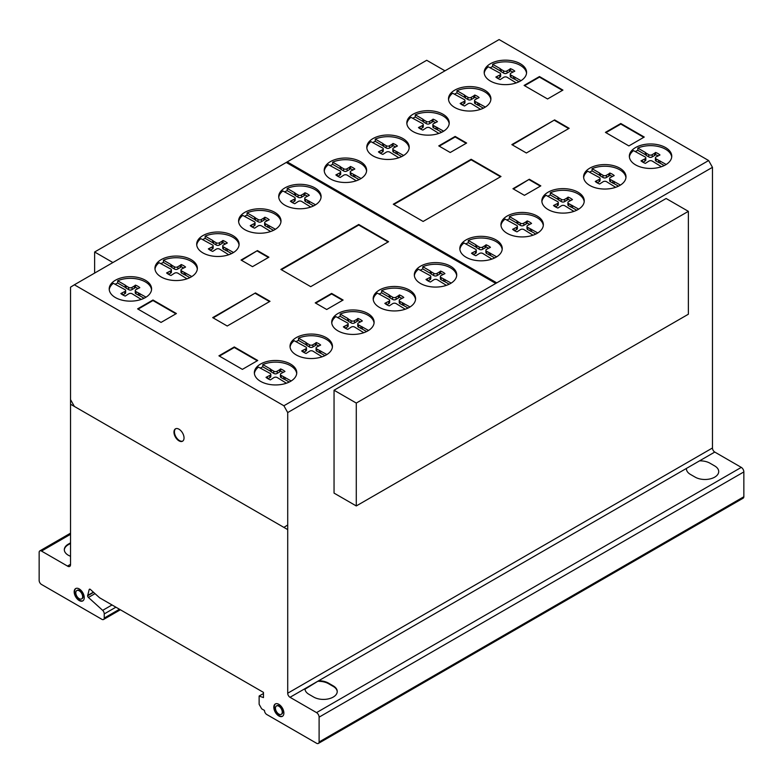 <?xml version="1.0" encoding="UTF-8"?>
<svg xmlns="http://www.w3.org/2000/svg" width="783" height="783" viewBox="0 0 783 783"><rect width="100%" height="100%" fill="white"/><g stroke="black" fill="none" stroke-linecap="round" stroke-linejoin="round"><path stroke-width="1.17" d="M112.899 262.54L94.635 251.999L94.635 273.081M94.635 251.999L426.715 60.281L444.969 70.822M356.285 403.059L356.285 505.945L688.365 314.228L688.365 211.341L666.118 198.5L334.047 390.228L356.285 403.059L688.365 211.341M356.285 505.945L334.047 493.114L334.047 390.228M175.686 428.741A7.125 4.111 -120 0 0 174.609 430.464A7.125 4.111 -120 0 0 178.201 439.645A7.125 4.111 -120 0 0 182.791 441.054M174.129 430.748A7.125 4.111 60 0 1 175.441 428.869A7.125 4.111 60 0 1 180.276 430.151A7.125 4.111 60 0 1 183.868 439.322A7.125 4.111 60 0 1 182.556 441.201A7.125 4.111 60 0 1 176.488 438.637A7.125 4.111 60 0 1 174.129 430.748M75.902 588.444A7.125 4.111 -120 0 0 75.109 594.219A7.125 4.111 -120 0 0 79.7 600.277A7.125 4.111 -120 0 0 83.008 600.757M79.22 588.924A7.125 4.111 60 0 1 84.251 597.644A7.125 4.111 60 0 1 82.783 600.904A7.125 4.111 60 0 1 79.22 600.551A7.125 4.111 60 0 1 74.561 594.277A7.125 4.111 60 0 1 75.657 588.571A7.125 4.111 60 0 1 79.22 588.924M75.804 592.77A4.825 2.789 -120 0 0 79.22 598.682A4.825 2.789 -120 0 0 81.628 598.917A4.825 2.789 -120 0 0 82.372 595.051A4.825 2.789 -120 0 0 79.22 590.793A4.825 2.789 -120 0 0 76.803 590.558A4.825 2.789 -120 0 0 75.804 592.77A4.825 2.789 60 0 1 80.923 592.31A4.825 2.789 60 0 1 80.923 599.132A4.825 2.789 60 0 1 75.804 592.77M77.057 590.441A4.825 2.789 60 0 1 77.282 590.274A4.825 2.789 60 0 1 79.7 590.519A4.825 2.789 60 0 1 82.851 594.767A4.825 2.789 60 0 1 82.117 598.643A4.825 2.789 60 0 1 81.863 598.76M275.538 703.858A7.125 4.111 -120 0 0 274.96 710.23A7.125 4.111 -120 0 0 280.255 716.122A7.125 4.111 -120 0 0 282.643 716.171M277.936 703.907A7.125 4.111 60 0 1 283.798 711.953A7.125 4.111 60 0 1 282.409 716.318A7.125 4.111 60 0 1 279.766 716.396A7.125 4.111 60 0 1 274.393 710.289A7.125 4.111 60 0 1 275.293 703.986A7.125 4.111 60 0 1 277.936 703.907M275.499 708.928A4.825 2.789 -120 0 0 279.472 714.39A4.825 2.789 -120 0 0 281.263 714.331A4.825 2.789 -120 0 0 281.87 710.064A4.825 2.789 -120 0 0 278.229 705.914A4.825 2.789 -120 0 0 276.438 705.972A4.825 2.789 -120 0 0 275.499 708.928M276.693 705.855A4.825 2.789 60 0 1 276.918 705.689A4.825 2.789 60 0 1 278.709 705.64A4.825 2.789 60 0 1 282.35 709.78A4.825 2.789 60 0 1 281.743 714.057A4.825 2.789 60 0 1 281.498 714.174M296.708 373.54A21.2 12.244 0 0 0 277.133 362.167A21.2 12.244 0 0 0 262.824 364.584L270.331 368.92L270.331 371.152L262.824 366.816A21.2 12.244 0 0 0 260.269 368.127M277.133 360.503A21.2 12.244 180 0 1 296.757 372.708A21.2 12.244 180 0 1 273.972 384.913A21.2 12.244 180 0 1 254.358 372.708A21.2 12.244 180 0 1 258.498 365.436A21.2 12.244 180 0 1 277.133 360.503M374.068 323.027A21.2 12.244 0 0 0 354.503 311.654A21.2 12.244 0 0 0 340.194 314.071L347.701 318.407L347.701 320.639L340.194 316.303A21.2 12.244 0 0 0 337.63 317.614M354.503 309.99A21.2 12.244 180 0 1 374.117 322.195A21.2 12.244 180 0 1 351.332 334.4A21.2 12.244 180 0 1 331.718 322.195A21.2 12.244 180 0 1 335.858 314.923A21.2 12.244 180 0 1 354.503 309.99M456.685 275.675A21.2 12.244 0 0 0 437.11 264.302A21.2 12.244 0 0 0 422.8 266.719L430.307 271.055L430.307 273.287L422.8 268.951A21.2 12.244 0 0 0 420.236 270.262M437.11 262.638A21.2 12.244 180 0 1 456.734 274.843A21.2 12.244 180 0 1 433.948 287.048A21.2 12.244 180 0 1 414.324 274.843A21.2 12.244 180 0 1 418.474 267.571A21.2 12.244 180 0 1 437.11 262.638M543.304 225.524A21.2 12.244 0 0 0 523.729 214.151A21.2 12.244 0 0 0 509.42 216.568L516.927 220.904L516.927 223.135L509.42 218.8A21.2 12.244 0 0 0 506.855 220.111M523.729 212.477A21.2 12.244 180 0 1 543.353 224.692A21.2 12.244 180 0 1 520.568 236.897A21.2 12.244 180 0 1 500.944 224.692A21.2 12.244 180 0 1 505.094 217.42A21.2 12.244 180 0 1 523.729 212.477M625.95 177.643A21.2 12.244 0 0 0 606.385 166.27A21.2 12.244 0 0 0 592.075 168.688L599.572 173.023L599.572 175.255L592.075 170.919A21.2 12.244 0 0 0 589.511 172.231M606.385 164.606A21.2 12.244 180 0 1 625.999 176.811A21.2 12.244 180 0 1 603.213 189.016A21.2 12.244 180 0 1 583.599 176.811A21.2 12.244 180 0 1 587.739 169.539A21.2 12.244 180 0 1 606.385 164.606M671.706 157.04A21.2 12.244 0 0 0 652.131 145.677A21.2 12.244 0 0 0 637.822 148.085L645.329 152.421L645.329 154.652L637.822 150.316A21.2 12.244 0 0 0 635.258 151.628M652.131 144.003A21.2 12.244 180 0 1 671.755 156.208A21.2 12.244 180 0 1 648.97 168.414A21.2 12.244 180 0 1 629.346 156.208A21.2 12.244 180 0 1 633.496 148.936A21.2 12.244 180 0 1 652.131 144.003M584.206 201.711A21.2 12.244 0 0 0 564.641 190.338A21.2 12.244 0 0 0 550.332 192.755L557.839 197.091L557.839 199.313L550.332 194.987A21.2 12.244 0 0 0 547.767 196.298M564.641 188.664A21.2 12.244 180 0 1 584.255 200.869A21.2 12.244 180 0 1 561.48 213.084A21.2 12.244 180 0 1 541.856 200.869A21.2 12.244 180 0 1 545.996 193.597A21.2 12.244 180 0 1 564.641 188.664M502.187 249.405A21.2 12.244 0 0 0 482.622 238.032A21.2 12.244 0 0 0 468.312 240.45L475.819 244.785L475.819 247.007L468.312 242.681A21.2 12.244 0 0 0 465.748 243.993M482.622 236.358A21.2 12.244 180 0 1 502.246 248.563A21.2 12.244 180 0 1 479.46 260.778A21.2 12.244 180 0 1 459.836 248.563A21.2 12.244 180 0 1 463.986 241.301A21.2 12.244 180 0 1 482.622 236.358M415.538 299.537A21.2 12.244 0 0 0 395.963 288.164A21.2 12.244 0 0 0 381.654 290.581L389.161 294.917L389.161 297.149L381.654 292.813A21.2 12.244 0 0 0 379.089 294.124M395.963 286.5A21.2 12.244 180 0 1 415.587 298.705A21.2 12.244 180 0 1 392.802 310.91A21.2 12.244 180 0 1 373.178 298.705A21.2 12.244 180 0 1 377.328 291.433A21.2 12.244 180 0 1 395.963 286.5M332.393 347.123A21.2 12.244 0 0 0 312.818 335.76A21.2 12.244 0 0 0 298.509 338.178L306.016 342.504L306.016 344.735L298.509 340.399A21.2 12.244 0 0 0 295.945 341.711M312.818 334.087A21.2 12.244 180 0 1 332.442 346.292A21.2 12.244 180 0 1 309.657 358.497A21.2 12.244 180 0 1 290.033 346.292A21.2 12.244 180 0 1 294.183 339.019A21.2 12.244 180 0 1 312.818 334.087M526.538 73.24A21.2 12.244 0 0 0 506.973 61.867A21.2 12.244 0 0 0 492.664 64.284L500.171 68.62L500.171 70.842L492.664 66.516A21.2 12.244 0 0 0 490.099 67.818M506.973 60.193A21.2 12.244 180 0 1 526.587 72.398A21.2 12.244 180 0 1 503.812 84.603A21.2 12.244 180 0 1 484.188 72.398A21.2 12.244 180 0 1 488.338 65.126A21.2 12.244 180 0 1 506.973 60.193M449.178 123.753A21.2 12.244 0 0 0 429.613 112.38A21.2 12.244 0 0 0 415.303 114.798L422.81 119.133L422.81 121.355L415.303 117.029A21.2 12.244 0 0 0 412.739 118.331M429.613 110.706A21.2 12.244 180 0 1 449.227 122.911A21.2 12.244 180 0 1 426.441 135.116A21.2 12.244 180 0 1 406.827 122.911A21.2 12.244 180 0 1 410.967 115.639A21.2 12.244 180 0 1 429.613 110.706M366.571 171.105A21.2 12.244 0 0 0 346.996 159.732A21.2 12.244 0 0 0 332.687 162.15L340.194 166.485L340.194 168.707L332.687 164.381A21.2 12.244 0 0 0 330.123 165.693M346.996 158.058A21.2 12.244 180 0 1 366.62 170.263A21.2 12.244 180 0 1 343.835 182.468A21.2 12.244 180 0 1 324.211 170.263A21.2 12.244 180 0 1 328.361 162.991A21.2 12.244 180 0 1 346.996 158.058M280.95 221.834A21.2 12.244 0 0 0 261.375 210.461A21.2 12.244 0 0 0 247.066 212.878L254.573 217.214L254.573 219.446L247.066 215.11A21.2 12.244 0 0 0 244.502 216.421M261.375 208.797A21.2 12.244 180 0 1 280.999 221.002A21.2 12.244 180 0 1 258.214 233.207A21.2 12.244 180 0 1 238.59 221.002A21.2 12.244 180 0 1 242.74 213.73A21.2 12.244 180 0 1 261.375 208.797M197.306 269.137A21.2 12.244 0 0 0 177.731 257.764A21.2 12.244 0 0 0 163.422 260.181L170.929 264.517L170.929 266.749L163.422 262.413A21.2 12.244 0 0 0 160.858 263.724M177.731 256.09A21.2 12.244 180 0 1 197.355 268.305A21.2 12.244 180 0 1 174.57 280.51A21.2 12.244 180 0 1 154.946 268.305A21.2 12.244 180 0 1 159.096 261.033A21.2 12.244 180 0 1 177.731 256.09M151.55 289.739A21.2 12.244 0 0 0 131.984 278.366A21.2 12.244 0 0 0 117.675 280.784L125.182 285.12L125.182 287.341L117.675 283.015A21.2 12.244 0 0 0 115.111 284.327M131.984 276.693A21.2 12.244 180 0 1 151.599 288.898A21.2 12.244 180 0 1 128.813 301.112A21.2 12.244 180 0 1 109.199 288.898A21.2 12.244 180 0 1 113.339 281.635A21.2 12.244 180 0 1 131.984 276.693M239.05 245.069A21.2 12.244 0 0 0 219.475 233.706A21.2 12.244 0 0 0 205.166 236.123L212.673 240.45L212.673 242.681L205.166 238.345A21.2 12.244 0 0 0 202.601 239.657M219.475 232.032A21.2 12.244 180 0 1 239.099 244.237A21.2 12.244 180 0 1 216.314 256.442A21.2 12.244 180 0 1 196.69 244.237A21.2 12.244 180 0 1 200.839 236.965A21.2 12.244 180 0 1 219.475 232.032M321.059 197.375A21.2 12.244 0 0 0 301.494 186.011A21.2 12.244 0 0 0 287.185 188.419L294.692 192.755L294.692 194.987L287.185 190.651A21.2 12.244 0 0 0 284.62 191.962M301.494 184.338A21.2 12.244 180 0 1 321.108 196.543A21.2 12.244 180 0 1 298.333 208.748A21.2 12.244 180 0 1 278.709 196.543A21.2 12.244 180 0 1 282.859 189.271A21.2 12.244 180 0 1 301.494 184.338M409.147 148.065A21.2 12.244 0 0 0 389.572 136.702A21.2 12.244 0 0 0 375.263 139.12L382.77 143.446L382.77 145.677L375.263 141.341A21.2 12.244 0 0 0 372.698 142.653M389.572 135.028A21.2 12.244 180 0 1 409.196 147.233A21.2 12.244 180 0 1 386.411 159.438A21.2 12.244 180 0 1 366.787 147.233A21.2 12.244 180 0 1 370.936 139.961A21.2 12.244 180 0 1 389.572 135.028M490.863 99.647A21.2 12.244 0 0 0 471.288 88.283A21.2 12.244 0 0 0 456.978 90.701L464.485 95.027L464.485 97.258L456.978 92.923A21.2 12.244 0 0 0 454.414 94.234M471.288 86.61A21.2 12.244 180 0 1 490.912 98.815A21.2 12.244 180 0 1 468.126 111.02A21.2 12.244 180 0 1 448.502 98.815A21.2 12.244 180 0 1 452.652 91.542A21.2 12.244 180 0 1 471.288 86.61M456.978 90.701L456.978 92.923M464.485 95.027L465.454 95.839L465.454 98.071L464.485 97.258M465.454 95.839L467.882 97.239L467.882 99.47L465.454 98.071M467.882 97.239A2.183 1.263 0 0 0 471.386 97.249L471.386 99.47A2.183 1.263 180 0 1 467.882 99.47M471.386 97.249L473.754 95.878L473.754 98.1L471.386 99.47M473.754 95.878L474.743 95.046L474.743 97.268L473.754 98.1M477.199 98.433A15.376 8.877 0 0 0 474.743 97.268M474.743 95.046A15.376 8.877 180 0 1 479.118 97.572L475.32 99.519A2.369 1.37 0 0 0 474.557 100.527A2.369 1.37 0 0 0 475.32 101.536L485.352 107.075M480.566 109.326L471.493 103.718A2.359 1.36 0 0 0 468.028 103.728L464.544 105.989A15.376 8.877 180 0 1 460.159 103.464L464.084 101.457A2.173 1.253 0 0 0 464.965 100.449A2.173 1.253 0 0 0 464.074 99.441L452.652 93.216A21.2 12.244 0 0 0 448.551 99.647M464.084 101.457L464.084 103.689L462.097 104.834M464.965 100.449L464.965 102.681A2.173 1.253 180 0 1 464.084 103.689M461.608 102.886L461.608 104.531M479.147 103.493L479.147 105.725L475.32 103.767A2.369 1.37 180 0 1 474.557 102.759L474.557 100.527M483.385 108.171L479.147 105.725M477.747 102.935L477.747 105.167M475.32 101.536L475.32 103.767M375.263 139.12L375.263 141.341M382.77 143.446L383.739 144.258L383.739 146.48L382.77 145.677M383.739 144.258L386.166 145.658L386.166 147.889L383.739 146.48M386.166 145.658A2.183 1.263 0 0 0 389.67 145.658L389.67 147.889A2.183 1.263 180 0 1 386.166 147.889M389.67 145.658L392.038 144.287L392.038 146.519L389.67 147.889M392.038 144.287L393.027 143.465L393.027 145.687L392.038 146.519M395.484 146.852A15.376 8.877 0 0 0 393.027 145.687M393.027 143.465A15.376 8.877 180 0 1 397.402 145.99L393.604 147.938A2.369 1.37 0 0 0 392.841 148.946A2.369 1.37 0 0 0 393.604 149.954L403.636 155.494M398.85 157.745L389.777 152.137A2.359 1.36 0 0 0 386.313 152.147L382.828 154.408A15.376 8.877 180 0 1 378.443 151.873L382.368 149.876A2.173 1.253 0 0 0 383.249 148.868A2.173 1.253 0 0 0 382.358 147.86L370.936 141.635A21.2 12.244 0 0 0 366.836 148.065M382.368 149.876L382.368 152.098L380.381 153.253M383.249 148.868L383.249 151.099A2.173 1.253 180 0 1 382.368 152.098M379.892 151.305L379.892 152.949M397.431 151.912L397.431 154.143L393.604 152.186A2.369 1.37 180 0 1 392.841 151.178L392.841 148.946M401.669 156.59L397.431 154.143M396.032 151.354L396.032 153.585M393.604 149.954L393.604 152.186M287.185 188.419L287.185 190.651M294.692 192.755L295.651 193.567L295.651 195.789L294.692 194.987M295.651 193.567L298.078 194.967L298.078 197.199L295.651 195.789M298.078 194.967A2.183 1.263 0 0 0 301.582 194.967L301.582 197.199A2.183 1.263 180 0 1 298.078 197.199M301.582 194.967L303.961 193.597L303.961 195.828L301.582 197.199M303.961 193.597L304.939 192.775L304.939 194.996L303.961 195.828M307.406 196.161A15.376 8.877 0 0 0 304.939 194.996M304.939 192.775A15.376 8.877 180 0 1 309.324 195.3L305.527 197.247A2.369 1.37 0 0 0 304.753 198.256A2.369 1.37 0 0 0 305.527 199.264L315.559 204.803M310.763 207.055L301.69 201.446A2.359 1.36 0 0 0 298.235 201.456L294.751 203.717A15.376 8.877 180 0 1 290.366 201.182L294.291 199.185A2.173 1.253 0 0 0 295.162 198.177A2.173 1.253 0 0 0 294.271 197.159L282.859 190.944A21.2 12.244 0 0 0 278.758 197.375M294.291 199.185L294.291 201.407L292.304 202.562M295.162 198.177L295.162 200.409A2.173 1.253 180 0 1 294.291 201.407M291.805 200.614L291.805 202.259M309.354 201.221L309.354 203.453L305.527 201.495A2.369 1.37 180 0 1 304.753 200.487L304.753 198.256M313.582 205.9L309.354 203.453M307.954 200.663L307.954 202.895M305.527 199.264L305.527 201.495M205.166 236.123L205.166 238.345M212.673 240.45L213.632 241.262L213.632 243.484L212.673 242.681M213.632 241.262L216.059 242.661L216.059 244.893L213.632 243.484M216.059 242.661A2.183 1.263 0 0 0 219.563 242.661L219.563 244.893A2.183 1.263 180 0 1 216.059 244.893M219.563 242.661L221.941 241.291L221.941 243.523L219.563 244.893M221.941 241.291L222.92 240.469L222.92 242.691L221.941 243.523M225.387 243.856A15.376 8.877 0 0 0 222.92 242.691M222.92 240.469A15.376 8.877 180 0 1 227.305 242.994L223.507 244.942A2.369 1.37 0 0 0 222.734 245.95A2.369 1.37 0 0 0 223.507 246.958L233.54 252.498M228.744 254.749L219.68 249.141A2.359 1.36 0 0 0 216.216 249.151L212.731 251.412A15.376 8.877 180 0 1 208.347 248.877L212.271 246.88A2.173 1.253 0 0 0 213.152 245.872A2.173 1.253 0 0 0 212.252 244.854L200.839 238.639A21.2 12.244 0 0 0 196.739 245.069M212.271 246.88L212.271 249.102L210.284 250.257M213.152 245.872L213.152 248.103A2.173 1.253 180 0 1 212.271 249.102M209.785 248.309L209.785 249.953M227.334 248.916L227.334 251.147L223.507 249.19A2.369 1.37 180 0 1 222.734 248.182L222.734 245.95M231.572 253.594L227.334 251.147M225.935 248.358L225.935 250.589M223.507 246.958L223.507 249.19M117.675 280.784L117.675 283.015M125.182 285.12L126.141 285.922L126.141 288.154L125.182 287.341M126.141 285.922L128.569 287.322L128.569 289.553L126.141 288.154M128.569 287.322A2.183 1.263 0 0 0 132.073 287.332L132.073 289.563A2.183 1.263 180 0 1 128.569 289.553M132.073 287.332L134.451 285.961L134.451 288.193L132.073 289.563M134.451 285.961L135.43 285.129L135.43 287.361L134.451 288.193M137.896 288.526A15.376 8.877 0 0 0 135.43 287.361M135.43 285.129A15.376 8.877 180 0 1 139.814 287.655L136.017 289.602A2.369 1.37 0 0 0 135.244 290.61A2.369 1.37 0 0 0 136.017 291.619L146.049 297.168M141.253 299.419L132.18 293.801A2.359 1.36 0 0 0 128.725 293.821L125.241 296.072A15.376 8.877 180 0 1 120.856 293.547L124.781 291.54A2.173 1.253 0 0 0 125.652 290.532A2.173 1.253 0 0 0 124.761 289.524L113.339 283.299A21.2 12.244 0 0 0 109.248 289.739M124.781 291.54L124.781 293.772L122.794 294.917M125.652 290.532L125.652 292.764A2.173 1.253 180 0 1 124.781 293.772M122.295 292.979L122.295 294.623M139.834 293.576L139.834 295.808L136.017 293.85A2.369 1.37 180 0 1 135.244 292.842L135.244 290.61M144.072 298.254L139.834 295.808M138.444 293.028L138.444 295.25M136.017 291.619L136.017 293.85M163.422 260.181L163.422 262.413M170.929 264.517L171.898 265.32L171.898 267.551L170.929 266.749M171.898 265.32L174.325 266.729L174.325 268.951L171.898 267.551M174.325 266.729A2.183 1.263 0 0 0 177.829 266.729L177.829 268.961A2.183 1.263 180 0 1 174.325 268.951M177.829 266.729L180.198 265.359L180.198 267.59L177.829 268.961M180.198 265.359L181.186 264.527L181.186 266.758L180.198 267.59M183.643 267.923A15.376 8.877 0 0 0 181.186 266.758M181.186 264.527A15.376 8.877 180 0 1 185.561 267.062L181.764 269.009A2.369 1.37 0 0 0 181 270.018A2.369 1.37 0 0 0 181.764 271.026L191.796 276.565M187.01 278.817L177.937 273.208A2.359 1.36 0 0 0 174.472 273.218L170.988 275.479A15.376 8.877 180 0 1 166.603 272.944L170.528 270.938A2.173 1.253 0 0 0 171.408 269.939A2.173 1.253 0 0 0 170.518 268.921L159.096 262.706A21.2 12.244 0 0 0 154.995 269.137M170.528 270.938L170.528 273.169L168.541 274.314M171.408 269.939L171.408 272.161A2.173 1.253 180 0 1 170.528 273.169M168.051 272.376L168.051 274.021M185.591 272.983L185.591 275.205L181.764 273.247A2.369 1.37 180 0 1 181 272.239L181 270.018M189.829 277.652L185.591 275.205M184.191 272.425L184.191 274.657M181.764 271.026L181.764 273.247M247.066 212.878L247.066 215.11M254.573 217.214L255.542 218.017L255.542 220.248L254.573 219.446M255.542 218.017L257.969 219.426L257.969 221.648L255.542 220.248M257.969 219.426A2.183 1.263 0 0 0 261.463 219.426L261.463 221.658A2.183 1.263 180 0 1 257.969 221.648M261.463 219.426L263.842 218.056L263.842 220.287L261.463 221.658M263.842 218.056L264.83 217.224L264.83 219.455L263.842 220.287M267.287 220.62A15.376 8.877 0 0 0 264.83 219.455M264.83 217.224A15.376 8.877 180 0 1 269.205 219.759L265.408 221.706A2.369 1.37 0 0 0 264.644 222.715A2.369 1.37 0 0 0 265.408 223.723L275.44 229.262M270.644 231.514L261.581 225.905A2.359 1.36 0 0 0 258.116 225.915L254.632 228.176A15.376 8.877 180 0 1 250.247 225.641L254.172 223.635A2.173 1.253 0 0 0 255.052 222.636A2.173 1.253 0 0 0 254.162 221.618L242.74 215.403A21.2 12.244 0 0 0 238.639 221.834M254.172 223.635L254.172 225.866L252.185 227.021M255.052 222.636L255.052 224.858A2.173 1.253 180 0 1 254.172 225.866M251.686 225.073L251.686 226.718M269.235 225.68L269.235 227.902L265.408 225.944A2.369 1.37 180 0 1 264.644 224.936L264.644 222.715M273.473 230.349L269.235 227.902M267.835 225.122L267.835 227.354M265.408 223.723L265.408 225.944M332.687 162.15L332.687 164.381M340.194 166.485L341.163 167.288L341.163 169.519L340.194 168.707M341.163 167.288L343.59 168.688L343.59 170.919L341.163 169.519M343.59 168.688A2.183 1.263 0 0 0 347.094 168.697L347.094 170.929A2.183 1.263 180 0 1 343.59 170.919M347.094 168.697L349.463 167.327L349.463 169.559L347.094 170.929M349.463 167.327L350.451 166.495L350.451 168.727L349.463 169.559M352.908 169.891A15.376 8.877 0 0 0 350.451 168.727M350.451 166.495A15.376 8.877 180 0 1 354.826 169.02L351.029 170.968A2.369 1.37 0 0 0 350.265 171.976A2.369 1.37 0 0 0 351.029 172.984L361.061 178.524M356.275 180.785L347.202 175.167A2.359 1.36 0 0 0 343.737 175.177L340.253 177.438A15.376 8.877 180 0 1 335.868 174.912L339.793 172.906A2.173 1.253 0 0 0 340.674 171.898A2.173 1.253 0 0 0 339.783 170.89L328.361 164.665A21.2 12.244 0 0 0 324.27 171.105M339.793 172.906L339.793 175.138L337.806 176.283M340.674 171.898L340.674 174.129A2.173 1.253 180 0 1 339.793 175.138M337.316 174.345L337.316 175.979M354.856 174.942L354.856 177.173L351.029 175.216A2.369 1.37 180 0 1 350.265 174.208L350.265 171.976M359.094 179.62L354.856 177.173M353.456 174.394L353.456 176.615M351.029 172.984L351.029 175.216M415.303 114.798L415.303 117.029M422.81 119.133L423.769 119.936L423.769 122.168L422.81 121.355M423.769 119.936L426.197 121.336L426.197 123.567L423.769 122.168M426.197 121.336A2.183 1.263 0 0 0 429.701 121.345L429.701 123.577A2.183 1.263 180 0 1 426.197 123.567M429.701 121.345L432.069 119.975L432.069 122.197L429.701 123.577M432.069 119.975L433.058 119.143L433.058 121.375L432.069 122.197M435.514 122.53A15.376 8.877 0 0 0 433.058 121.375M433.058 119.143A15.376 8.877 180 0 1 437.443 121.668L433.645 123.616A2.369 1.37 0 0 0 432.872 124.624A2.369 1.37 0 0 0 433.645 125.632L443.667 131.172M438.881 133.433L429.808 127.815A2.359 1.36 0 0 0 426.344 127.825L422.859 130.086A15.376 8.877 180 0 1 418.484 127.56L422.409 125.554A2.173 1.253 0 0 0 423.28 124.546A2.173 1.253 0 0 0 422.389 123.538L410.967 117.313A21.2 12.244 0 0 0 406.876 123.753M422.409 125.554L422.409 127.786L420.412 128.931M423.28 124.546L423.28 126.777A2.173 1.253 180 0 1 422.409 127.786M419.923 126.983L419.923 128.627M437.462 127.59L437.462 129.821L433.645 127.864A2.369 1.37 180 0 1 432.872 126.856L432.872 124.624M441.7 132.268L437.462 129.821M436.072 127.032L436.072 129.264M433.645 125.632L433.645 127.864M492.664 64.284L492.664 66.516M500.171 68.62L501.13 69.423L501.13 71.654L500.171 70.842M501.13 69.423L503.557 70.822L503.557 73.054L501.13 71.654M503.557 70.822A2.183 1.263 0 0 0 507.061 70.832L507.061 73.064A2.183 1.263 180 0 1 503.557 73.054M507.061 70.832L509.439 69.462L509.439 71.693L507.061 73.064M509.439 69.462L510.418 68.63L510.418 70.862L509.439 71.693M512.885 72.016A15.376 8.877 0 0 0 510.418 70.862M510.418 68.63A15.376 8.877 180 0 1 514.803 71.155L511.005 73.103A2.369 1.37 0 0 0 510.232 74.111A2.369 1.37 0 0 0 511.005 75.119L521.038 80.659M516.242 82.92L507.169 77.302A2.359 1.36 0 0 0 503.714 77.311L500.229 79.572A15.376 8.877 180 0 1 495.845 77.047L499.769 75.041A2.173 1.253 0 0 0 500.64 74.033A2.173 1.253 0 0 0 499.75 73.025L488.338 66.8A21.2 12.244 0 0 0 484.237 73.24M499.769 75.041L499.769 77.272L497.782 78.417M500.64 74.033L500.64 76.264A2.173 1.253 180 0 1 499.769 77.272M497.283 76.47L497.283 78.114M514.832 77.077L514.832 79.308L511.005 77.351A2.369 1.37 180 0 1 510.232 76.343L510.232 74.111M519.06 81.755L514.832 79.308M513.433 76.519L513.433 78.75M511.005 75.119L511.005 77.351M298.509 338.178L298.509 340.399M306.016 342.504L306.985 343.316L306.985 345.538L306.016 344.735M306.985 343.316L309.412 344.716L309.412 346.947L306.985 345.538M309.412 344.716A2.183 1.263 0 0 0 312.906 344.716L312.906 346.947A2.183 1.263 180 0 1 309.412 346.947M312.906 344.716L315.285 343.346L315.285 345.577L312.906 346.947M315.285 343.346L316.273 342.523L316.273 344.745L315.285 345.577M318.73 345.91A15.376 8.877 0 0 0 316.273 344.745M316.273 342.523A15.376 8.877 180 0 1 320.648 345.049L316.851 346.996A2.369 1.37 0 0 0 316.087 348.004A2.369 1.37 0 0 0 316.851 349.012L326.883 354.552M322.087 356.803L313.024 351.195A2.359 1.36 0 0 0 309.559 351.205L306.075 353.466A15.376 8.877 180 0 1 301.69 350.931L305.615 348.934A2.173 1.253 0 0 0 306.496 347.926A2.173 1.253 0 0 0 305.595 346.918L294.183 340.693A21.2 12.244 0 0 0 290.082 347.123M305.615 348.934L305.615 351.156L303.628 352.311M306.496 347.926L306.496 350.158A2.173 1.253 180 0 1 305.615 351.156M303.129 350.363L303.129 352.007M320.678 350.97L320.678 353.202L316.851 351.244A2.369 1.37 180 0 1 316.087 350.236L316.087 348.004M324.916 355.648L320.678 353.202M319.278 350.412L319.278 352.644M316.851 349.012L316.851 351.244M381.654 290.581L381.654 292.813M389.161 294.917L390.12 295.72L390.12 297.951L389.161 297.149M390.12 295.72L392.557 297.129L392.557 299.351L390.12 297.951M392.557 297.129A2.183 1.263 0 0 0 396.051 297.129L396.051 299.36A2.183 1.263 180 0 1 392.557 299.351M396.051 297.129L398.43 295.759L398.43 297.99L396.051 299.36M398.43 295.759L399.408 294.927L399.408 297.158L398.43 297.99M401.875 298.323A15.376 8.877 0 0 0 399.408 297.158M399.408 294.927A15.376 8.877 180 0 1 403.793 297.462L399.996 299.409A2.369 1.37 0 0 0 399.232 300.418A2.369 1.37 0 0 0 399.996 301.426L410.028 306.965M405.232 309.216L396.169 303.608A2.359 1.36 0 0 0 392.704 303.618L389.22 305.879A15.376 8.877 180 0 1 384.835 303.344L388.76 301.338A2.173 1.253 0 0 0 389.64 300.339A2.173 1.253 0 0 0 388.74 299.321L377.328 293.106A21.2 12.244 0 0 0 373.227 299.537M388.76 301.338L388.76 303.569L386.773 304.724M389.64 300.339L389.64 302.561A2.173 1.253 180 0 1 388.76 303.569M386.273 302.776L386.273 304.421M403.822 303.383L403.822 305.615L399.996 303.647A2.369 1.37 180 0 1 399.232 302.639L399.232 300.418M408.06 308.052L403.822 305.615M402.423 302.825L402.423 305.057M399.996 301.426L399.996 303.647M468.312 240.45L468.312 242.681M475.819 244.785L476.778 245.588L476.778 247.82L475.819 247.007M476.778 245.588L479.206 246.988L479.206 249.219L476.778 247.82M479.206 246.988A2.183 1.263 0 0 0 482.71 246.997L482.71 249.229A2.183 1.263 180 0 1 479.206 249.219M482.71 246.997L485.088 245.627L485.088 247.859L482.71 249.229M485.088 245.627L486.067 244.795L486.067 247.027L485.088 247.859M488.533 248.191A15.376 8.877 0 0 0 486.067 247.027M486.067 244.795A15.376 8.877 180 0 1 490.452 247.32L486.654 249.268A2.369 1.37 0 0 0 485.881 250.276A2.369 1.37 0 0 0 486.654 251.284L496.686 256.824M491.89 259.085L482.817 253.467A2.359 1.36 0 0 0 479.362 253.486L475.878 255.738A15.376 8.877 180 0 1 471.493 253.212L475.418 251.206A2.173 1.253 0 0 0 476.289 250.198A2.173 1.253 0 0 0 475.398 249.19L463.986 242.965A21.2 12.244 0 0 0 459.885 249.405M475.418 251.206L475.418 253.438L473.431 254.583M476.289 250.198L476.289 252.429A2.173 1.253 180 0 1 475.418 253.438M472.932 252.645L472.932 254.289M490.481 253.242L490.481 255.473L486.654 253.516A2.369 1.37 180 0 1 485.881 252.508L485.881 250.276M494.709 257.92L490.481 255.473M489.081 252.694L489.081 254.915M486.654 251.284L486.654 253.516M550.332 192.755L550.332 194.987M557.839 197.091L558.798 197.893L558.798 200.125L557.839 199.313M558.798 197.893L561.225 199.293L561.225 201.525L558.798 200.125M561.225 199.293A2.183 1.263 0 0 0 564.729 199.303L564.729 201.534A2.183 1.263 180 0 1 561.225 201.525M564.729 199.303L567.107 197.933L567.107 200.164L564.729 201.534M567.107 197.933L568.086 197.101L568.086 199.332L567.107 200.164M570.553 200.497A15.376 8.877 0 0 0 568.086 199.332M568.086 197.101A15.376 8.877 180 0 1 572.471 199.626L568.673 201.574A2.369 1.37 0 0 0 567.9 202.582A2.369 1.37 0 0 0 568.673 203.59L578.706 209.13M573.91 211.39L564.837 205.772A2.359 1.36 0 0 0 561.382 205.792L557.897 208.043A15.376 8.877 180 0 1 553.512 205.518L557.437 203.511A2.173 1.253 0 0 0 558.308 202.503A2.173 1.253 0 0 0 557.418 201.495L545.996 195.27A21.2 12.244 0 0 0 541.905 201.711M557.437 203.511L557.437 205.743L555.45 206.888M558.308 202.503L558.308 204.735A2.173 1.253 180 0 1 557.437 205.743M554.951 204.95L554.951 206.595M572.5 205.547L572.5 207.779L568.673 205.821A2.369 1.37 180 0 1 567.9 204.813L567.9 202.582M576.728 210.226L572.5 207.779M571.101 204.999L571.101 207.221M568.673 203.59L568.673 205.821M637.822 148.085L637.822 150.316M645.329 152.421L646.288 153.233L646.288 155.455L645.329 154.652M646.288 153.233L648.715 154.633L648.715 156.864L646.288 155.455M648.715 154.633A2.183 1.263 0 0 0 652.219 154.633L652.219 156.864A2.183 1.263 180 0 1 648.715 156.864M652.219 154.633L654.598 153.262L654.598 155.494L652.219 156.864M654.598 153.262L655.577 152.44L655.577 154.662L654.598 155.494M658.043 155.827A15.376 8.877 0 0 0 655.577 154.662M655.577 152.44A15.376 8.877 180 0 1 659.961 154.965L656.164 156.913A2.369 1.37 0 0 0 655.391 157.921A2.369 1.37 0 0 0 656.164 158.929L666.196 164.469M661.4 166.72L652.337 161.112A2.359 1.36 0 0 0 648.872 161.122L645.388 163.383A15.376 8.877 180 0 1 641.003 160.848L644.928 158.851A2.173 1.253 0 0 0 645.809 157.843A2.173 1.253 0 0 0 644.908 156.825L633.496 150.61A21.2 12.244 0 0 0 629.395 157.04M644.928 158.851L644.928 161.073L642.941 162.228M645.809 157.843L645.809 160.075A2.173 1.253 180 0 1 644.928 161.073M642.442 160.28L642.442 161.924M659.991 160.887L659.991 163.118L656.164 161.161A2.369 1.37 180 0 1 655.391 160.153L655.391 157.921M664.229 165.565L659.991 163.118M658.591 160.329L658.591 162.561M656.164 158.929L656.164 161.161M592.075 168.688L592.075 170.919M599.572 173.023L600.541 173.826L600.541 176.058L599.572 175.255M600.541 173.826L602.969 175.235L602.969 177.457L600.541 176.058M602.969 175.235A2.183 1.263 0 0 0 606.473 175.235L606.473 177.467A2.183 1.263 180 0 1 602.969 177.457M606.473 175.235L608.841 173.865L608.841 176.097L606.473 177.467M608.841 173.865L609.83 173.033L609.83 175.265L608.841 176.097M612.286 176.429A15.376 8.877 0 0 0 609.83 175.265M609.83 173.033A15.376 8.877 180 0 1 614.205 175.568L610.407 177.516A2.369 1.37 0 0 0 609.644 178.524A2.369 1.37 0 0 0 610.407 179.532L620.439 185.072M615.653 187.323L606.58 181.715A2.359 1.36 0 0 0 603.116 181.725L599.631 183.985A15.376 8.877 180 0 1 595.256 181.45L599.181 179.444A2.173 1.253 0 0 0 600.052 178.446A2.173 1.253 0 0 0 599.161 177.428L587.739 171.213A21.2 12.244 0 0 0 583.648 177.643M599.181 179.444L599.181 181.676L597.184 182.831M600.052 178.446L600.052 180.667A2.173 1.253 180 0 1 599.181 181.676M596.695 180.883L596.695 182.527M614.234 181.49L614.234 183.721L610.407 181.754A2.369 1.37 180 0 1 609.644 180.746L609.644 178.524M618.472 186.158L614.234 183.721M612.844 180.932L612.844 183.163M610.407 179.532L610.407 181.754M509.42 216.568L509.42 218.8M516.927 220.904L517.896 221.706L517.896 223.938L516.927 223.135M517.896 221.706L520.323 223.106L520.323 225.338L517.896 223.938M520.323 223.106A2.183 1.263 0 0 0 523.817 223.116L523.817 225.347A2.183 1.263 180 0 1 520.323 225.338M523.817 223.116L526.196 221.746L526.196 223.977L523.817 225.347M526.196 221.746L527.184 220.914L527.184 223.145L526.196 223.977M529.641 224.31A15.376 8.877 0 0 0 527.184 223.145M527.184 220.914A15.376 8.877 180 0 1 531.559 223.449L527.762 225.387A2.369 1.37 0 0 0 526.998 226.395A2.369 1.37 0 0 0 527.762 227.403L537.794 232.952M532.998 235.203L523.935 229.595A2.359 1.36 0 0 0 520.47 229.605L516.986 231.856A15.376 8.877 180 0 1 512.601 229.331L516.526 227.324A2.173 1.253 0 0 0 517.406 226.326A2.173 1.253 0 0 0 516.506 225.308L505.094 219.083A21.2 12.244 0 0 0 500.993 225.524M516.526 227.324L516.526 229.556L514.539 230.701M517.406 226.326L517.406 228.548A2.173 1.253 180 0 1 516.526 229.556M514.04 228.763L514.04 230.408M531.588 229.37L531.588 231.592L527.762 229.634A2.369 1.37 180 0 1 526.998 228.626L526.998 226.395M535.826 234.039L531.588 231.592M530.189 228.812L530.189 231.044M527.762 227.403L527.762 229.634M422.8 266.719L422.8 268.951M430.307 271.055L431.267 271.858L431.267 274.089L430.307 273.287M431.267 271.858L433.694 273.267L433.694 275.489L431.267 274.089M433.694 273.267A2.183 1.263 0 0 0 437.198 273.267L437.198 275.499A2.183 1.263 180 0 1 433.694 275.489M437.198 273.267L439.576 271.897L439.576 274.128L437.198 275.499M439.576 271.897L440.555 271.065L440.555 273.296L439.576 274.128M443.021 274.461A15.376 8.877 0 0 0 440.555 273.296M440.555 271.065A15.376 8.877 180 0 1 444.94 273.6L441.142 275.547A2.369 1.37 0 0 0 440.369 276.556A2.369 1.37 0 0 0 441.142 277.564L451.174 283.103M446.379 285.355L437.315 279.746A2.359 1.36 0 0 0 433.851 279.756L430.366 282.017A15.376 8.877 180 0 1 425.981 279.482L429.906 277.476A2.173 1.253 0 0 0 430.787 276.477A2.173 1.253 0 0 0 429.887 275.459L418.474 269.244A21.2 12.244 0 0 0 414.373 275.675M429.906 277.476L429.906 279.707L427.919 280.862M430.787 276.477L430.787 278.699A2.173 1.253 180 0 1 429.906 279.707M427.42 278.914L427.42 280.559M444.969 279.521L444.969 281.753L441.142 279.785A2.369 1.37 180 0 1 440.369 278.777L440.369 276.556M449.207 284.19L444.969 281.753M443.57 278.963L443.57 281.195M441.142 277.564L441.142 279.785M340.194 314.071L340.194 316.303M347.701 318.407L348.66 319.21L348.66 321.441L347.701 320.639M348.66 319.21L351.087 320.619L351.087 322.841L348.66 321.441M351.087 320.619A2.183 1.263 0 0 0 354.591 320.619L354.591 322.85A2.183 1.263 180 0 1 351.087 322.841M354.591 320.619L356.96 319.249L356.96 321.48L354.591 322.85M356.96 319.249L357.948 318.417L357.948 320.648L356.96 321.48M360.405 321.813A15.376 8.877 0 0 0 357.948 320.648M357.948 318.417A15.376 8.877 180 0 1 362.333 320.952L358.536 322.899A2.369 1.37 0 0 0 357.762 323.908A2.369 1.37 0 0 0 358.536 324.916L368.558 330.455M363.772 332.706L354.699 327.098A2.359 1.36 0 0 0 351.234 327.108L347.75 329.369A15.376 8.877 180 0 1 343.375 326.834L347.3 324.828A2.173 1.253 0 0 0 348.171 323.829A2.173 1.253 0 0 0 347.28 322.811L335.858 316.596A21.2 12.244 0 0 0 331.767 323.027M347.3 324.828L347.3 327.059L345.303 328.214M348.171 323.829L348.171 326.061A2.173 1.253 180 0 1 347.3 327.059M344.814 326.266L344.814 327.911M362.353 326.873L362.353 329.105L358.536 327.147A2.369 1.37 180 0 1 357.762 326.139L357.762 323.908M366.591 331.552L362.353 329.105M360.963 326.315L360.963 328.547M358.536 324.916L358.536 327.147M262.824 364.584L262.824 366.816M270.331 368.92L271.3 369.723L271.3 371.954L270.331 371.152M271.3 369.723L273.727 371.132L273.727 373.354L271.3 371.954M273.727 371.132A2.183 1.263 0 0 0 277.231 371.132L277.231 373.364A2.183 1.263 180 0 1 273.727 373.354M277.231 371.132L279.6 369.762L279.6 371.994L277.231 373.364M279.6 369.762L280.588 368.93L280.588 371.162L279.6 371.994M283.045 372.326A15.376 8.877 0 0 0 280.588 371.162M280.588 368.93A15.376 8.877 180 0 1 284.963 371.465L281.166 373.413A2.369 1.37 0 0 0 280.402 374.421A2.369 1.37 0 0 0 281.166 375.429L291.198 380.969M286.412 383.22L277.339 377.612A2.359 1.36 0 0 0 273.874 377.621L270.389 379.882A15.376 8.877 180 0 1 266.014 377.347L269.939 375.341A2.173 1.253 0 0 0 270.81 374.343A2.173 1.253 0 0 0 269.92 373.325L258.498 367.11A21.2 12.244 0 0 0 254.406 373.54M269.939 375.341L269.939 377.572L267.943 378.727M270.81 374.343L270.81 376.574A2.173 1.253 180 0 1 269.939 377.572M267.453 376.78L267.453 378.424M284.992 377.386L284.992 379.618L281.166 377.651A2.369 1.37 180 0 1 280.402 376.652L280.402 374.421M289.23 382.065L284.992 379.618M283.603 376.829L283.603 379.06M281.166 375.429L281.166 377.651M388.094 241.976L358.741 225.034L281.361 269.714M358.741 224.476L280.872 269.43L310.704 286.656L388.574 241.702L358.741 224.476L388.574 241.702L310.704 286.656L280.872 269.43L358.741 225.034M257.441 250.58L241.047 260.044L252.508 266.66L268.902 257.196L252.508 266.66L241.047 260.044L257.441 250.58L268.902 257.196L257.441 250.58L241.526 260.328M268.422 257.48L257.441 251.137M255.464 292.92L212.692 317.614L227.227 326.012L270.008 301.318L227.227 326.012L212.692 317.614L255.464 292.92L270.008 301.318L255.464 292.92L213.172 317.898M269.518 301.592L255.464 293.478M175.94 313.817L152.969 300.555L138.082 309.148M152.969 299.997L176.42 313.533L161.053 322.41L137.602 308.874L152.969 299.997L176.42 313.533L161.053 322.41L137.602 308.874L152.969 299.997L152.969 300.555M257.264 360.767L234.303 347.505L219.406 356.108M234.303 346.947L218.927 355.825L242.378 369.37L257.754 360.493L234.303 346.947L257.754 360.493L242.378 369.37L218.927 355.825L234.303 346.947L234.303 347.505M342.621 300.31L331.62 293.968L315.706 303.148M331.62 293.41L343.101 300.036L326.707 309.5L315.226 302.874L331.62 293.41L343.101 300.036L326.707 309.5L315.226 302.874L331.62 293.41L331.62 293.968M500.503 176.772L471.16 159.83L393.78 204.51M471.16 159.272L393.291 204.226L423.123 221.452L500.993 176.498L471.16 159.272L500.993 176.498L423.123 221.452L393.291 204.226L471.16 159.83M554.628 119.907L569.163 128.304L526.382 152.998L511.847 144.61L554.628 119.907L569.163 128.304L526.382 152.998L511.847 144.61L554.628 119.907L512.336 144.884M568.673 128.578L554.628 120.465M466.139 143.318L455.158 136.986L439.253 146.167M455.158 136.428L438.764 145.892L450.225 152.509L466.629 143.044L455.158 136.428L466.629 143.044L450.225 152.509L438.764 145.892L455.158 136.428L455.158 136.986M529.337 179.248L540.818 185.874L524.424 195.339L512.943 188.723L529.337 179.248L540.818 185.874L524.424 195.339L512.943 188.723L529.337 179.248L513.433 188.997M540.329 186.158L529.337 179.806M562.448 90.378L539.467 77.106L524.581 85.709M539.467 76.548L562.928 90.094L547.562 98.971L524.101 85.425L539.467 76.548L562.928 90.094L547.562 98.971L524.101 85.425L539.467 76.548L539.467 77.106M643.763 137.328L620.802 124.066L605.905 132.66M620.802 123.508L644.252 137.045L628.876 145.922L605.425 132.376L620.802 123.508L644.252 137.045L628.876 145.922L605.425 132.376L620.802 123.508L620.802 124.066M290.013 697.291L316.547 712.618A3.69 2.134 60 0 1 319.102 717.15L319.102 741.981A3.602 2.085 60 0 1 318.358 743.439A3.602 2.085 60 0 1 316.547 743.253L266.778 714.517A3.279 1.899 60 0 1 264.488 710.445L261.679 708.83L259.134 704.289L259.134 696.018L263.47 697.594L263.47 692.387L99.637 597.801L90.74 589.785A1.488 0.861 -120 0 0 89.448 589.217A1.488 0.861 -120 0 0 89.174 589.599L87.637 595.785A1.566 0.9 -120 0 0 88.41 597.449L102.671 610.358A3.249 1.879 60 0 1 104.227 613.931L104.227 618.061A3.279 1.899 60 0 1 103.542 619.49A3.279 1.899 60 0 1 101.878 619.314L41.44 584.421A3.289 1.899 60 0 1 39.15 580.35L39.15 552.338A3.289 1.899 60 0 1 39.835 550.889A3.289 1.899 60 0 1 41.509 551.075L67.485 566.07A3.964 2.29 -120 0 0 69.726 566.432A3.964 2.29 -120 0 0 70.539 564.758L70.539 287.175L74.365 284.787L283.886 405.76L287.713 412.563L287.713 693.219A3.298 1.909 -120 0 0 290.013 697.291L304.959 688.668A13.771 7.947 0 0 0 308.942 694.315L313.777 697.115A13.771 7.947 0 0 0 333.206 697.085A13.771 7.947 0 0 0 333.255 685.869L328.41 683.07A13.771 7.947 0 0 0 318.632 680.77A13.771 7.947 180 0 1 328.41 683.07L333.157 685.81A13.771 7.947 180 0 1 337.238 691.458A13.771 7.947 180 0 1 328.772 698.798A13.771 7.947 180 0 1 313.777 697.115L309.04 694.374A13.771 7.947 180 0 1 304.959 688.717A13.771 7.947 180 0 1 304.959 688.668L318.632 680.77L304.978 689.206M337.228 691.741A13.771 7.947 0 0 0 333.157 686.368L328.41 683.628A13.771 7.947 0 0 0 318.632 681.327M70.539 543.422L68.444 544.635A13.526 7.81 0 0 0 64.323 549.969M68.444 544.077A13.526 7.81 0 0 0 70.539 556.263A13.526 7.81 180 0 1 64.314 549.695A13.526 7.81 180 0 1 68.444 544.077L70.539 542.864L68.444 544.635M41.509 551.075L70.539 534.309M67.485 566.07L70.539 564.298M318.358 743.439L743.106 498.213A3.602 2.085 -120 0 0 743.85 496.745L743.85 471.924A3.69 2.134 -120 0 0 741.295 467.382L714.762 452.065A3.298 1.909 60 0 1 712.461 447.993L712.461 167.327L708.635 160.535L499.114 39.561L74.365 284.787M283.886 405.76L708.635 160.535M104.227 618.061L119.476 609.252M104.227 613.931L115.904 607.187M102.671 610.358L112.028 604.956M88.41 597.449L95.017 593.641M87.637 595.471L93.373 592.154M259.134 696.018L263.47 693.513M319.102 741.981L743.85 496.745M319.102 717.15L743.85 471.924M316.547 712.618L741.295 467.382M318.632 680.77L714.762 452.065M287.713 693.219L712.461 447.993M287.713 412.563L712.461 167.327M286.245 162.463L495.766 283.426M287.234 161.895L496.755 282.859M686.446 468.41A13.771 7.947 0 0 0 690.41 474.4L695.265 477.19A13.771 7.947 0 0 0 714.683 477.16A13.771 7.947 0 0 0 714.722 465.954L709.878 463.154A13.771 7.947 0 0 0 699.522 460.864M275.44 708.184A4.825 2.789 60 0 1 280.559 707.724A4.825 2.789 60 0 1 280.559 714.556A4.825 2.789 60 0 1 275.44 708.184M273.815 707.245A7.125 4.111 60 0 1 281.371 706.569A7.125 4.111 60 0 1 281.371 716.641A7.125 4.111 60 0 1 273.815 707.245M173.963 432.128A7.125 4.111 60 0 1 181.519 431.453A7.125 4.111 60 0 1 181.519 441.524A7.125 4.111 60 0 1 173.963 432.128M287.713 525.011L283.886 527.39M74.365 406.426L70.539 399.624M70.539 404.224L287.713 529.602M328.41 683.07L328.41 683.628M333.157 685.81L333.157 686.368M87.637 595.785L93.588 592.349M89.174 589.599L89.918 589.168M81.628 598.917L82.117 598.643M39.835 550.889L70.539 533.164M103.542 619.49L120.376 609.771"/></g></svg>
